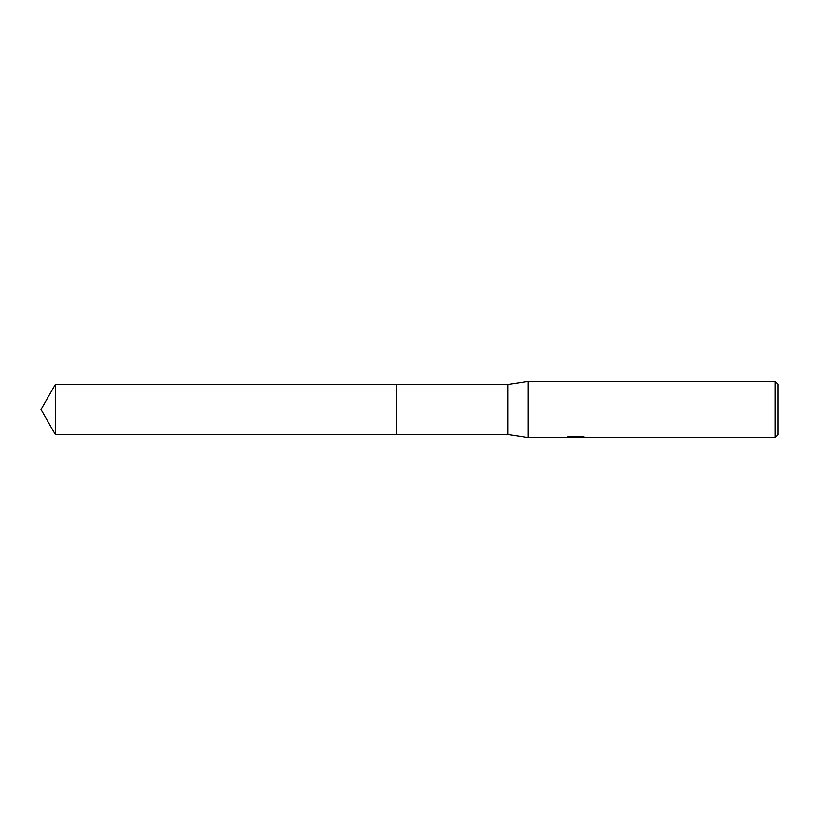 <?xml version="1.0" encoding="UTF-8"?>
<svg xmlns="http://www.w3.org/2000/svg" width="819" height="819" viewBox="0 0 819 819"><rect width="100%" height="100%" fill="white"/><g stroke="black" fill="none" stroke-linecap="round" stroke-linejoin="round"><path stroke-width="1.23" d="M569.42 436.527L576.238 436.527L576.238 437.1L565.54 437.633L528.224 437.633L507.964 434.541L396.56 434.541L396.56 384.459L507.964 384.459L528.224 381.367L775.235 381.367L778.05 384.183L778.05 434.817L775.235 437.633L578.091 437.633L577.989 437.049L582.033 436.527M396.56 434.541L396.56 384.459L396.56 434.541L55.405 434.541L55.405 384.459L396.56 384.459M507.964 434.541L507.964 384.459M528.224 437.633L528.224 381.367M577.989 437.192L571.846 437.356M575.112 437.633L573.781 437.633M775.235 437.633L775.235 381.367M577.989 437.07L567.239 437.1L570.178 436.363L581.275 436.363L584.49 437.182L577.989 437.612M55.405 384.459L40.95 409.5L55.405 434.541"/></g></svg>
